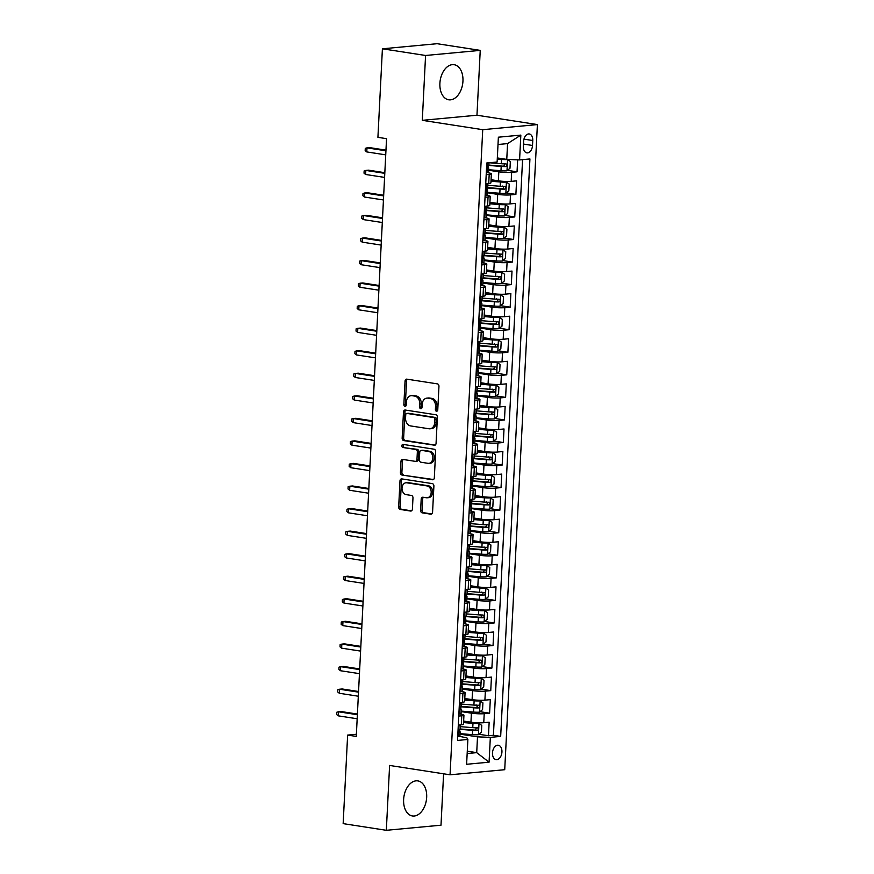<?xml version="1.0" encoding="UTF-8"?>
<svg xmlns="http://www.w3.org/2000/svg" width="874" height="874" viewBox="0 0 874 874"><rect width="100%" height="100%" fill="white"/><g stroke="black" fill="none" stroke-linecap="round" stroke-linejoin="round"><path stroke-width="1.31" d="M436.497 411.239A1.562 1.191 -95.3 0 0 437.765 409.873L438.956 386.352A2.229 1.693 -95.3 0 0 437.371 383.872L406.858 379.152A2.229 1.693 -95.3 0 0 405.055 381.108L403.854 404.629A1.562 1.191 -95.3 0 0 406.235 405.001L406.388 401.953A7.145 5.419 -95.3 0 1 411.151 395.682A7.145 5.419 -95.3 0 1 412.167 395.704L414.713 396.097A7.145 5.419 -95.3 0 1 419.782 404.028L419.618 407.066A1.562 1.191 -95.3 0 0 422 407.437L422.153 404.389A7.145 5.419 -95.3 0 1 426.916 398.118A7.145 5.419 -95.3 0 1 427.932 398.151L430.478 398.544A7.145 5.419 -95.3 0 1 435.547 406.465L435.383 409.513A1.562 1.191 -95.3 0 0 436.497 411.239M426.665 797.35A17.753 11.373 98.8 0 0 417.859 780.886A17.753 11.373 98.8 0 0 403.624 799.502A17.753 11.373 98.8 0 0 412.43 815.966A17.753 11.373 98.8 0 0 426.665 797.35M462.947 81.173A17.753 11.373 98.8 0 0 454.141 64.709A17.753 11.373 98.8 0 0 439.895 83.325A17.753 11.373 98.8 0 0 448.712 99.789A17.753 11.373 98.8 0 0 462.947 81.173M501.938 752.001A7.287 4.665 98.8 0 0 498.322 745.249A7.287 4.665 98.8 0 0 492.488 752.885A7.287 4.665 98.8 0 0 496.104 759.637A7.287 4.665 98.8 0 0 501.938 752.001M420.623 510.372A2.229 1.693 -95.3 0 0 422.208 512.852L430.773 514.174A2.229 1.693 -95.3 0 0 432.575 512.219L433.897 486.097A2.229 1.693 -95.3 0 0 432.313 483.617L401.8 478.897A2.229 1.693 -95.3 0 0 399.997 480.853L398.675 506.975A2.229 1.693 -95.3 0 0 400.259 509.455L410.594 511.05A2.229 1.693 -95.3 0 0 412.408 509.105L412.976 497.918A2.229 1.693 -95.3 0 0 411.392 495.449L406.257 494.651A5.976 4.534 -95.3 0 1 402.018 488.588A5.976 4.534 -95.3 0 1 406.006 482.776A5.976 4.534 -95.3 0 1 406.858 482.809L426.949 485.911A5.976 4.534 -95.3 0 1 431.188 491.975A5.976 4.534 -95.3 0 1 427.2 497.787A5.976 4.534 -95.3 0 1 426.348 497.754L422.994 497.24A2.229 1.693 -95.3 0 0 421.192 499.196L420.623 510.372L422.098 510.23A2.229 1.693 -95.3 0 0 423.682 512.71L431.723 513.956M389.607 765.449L386.33 830.3L343.154 823.625L347.633 735.089L356.275 736.421L386.548 138.671L377.918 137.338L382.408 48.802L425.572 55.477L422.295 120.328L482.732 129.68L450.055 774.801L389.607 765.449M434.258 445.314A2.229 1.693 -95.3 0 0 436.06 443.369L437.393 417.237A2.229 1.693 -95.3 0 0 435.809 414.757L405.296 410.037A2.229 1.693 -95.3 0 0 403.482 411.993L402.16 438.114A2.229 1.693 -95.3 0 0 403.744 440.594L434.891 445.259M435.645 451.672L434.323 477.794A2.229 1.693 -95.3 0 1 432.51 479.75L401.996 475.03A2.229 1.693 -95.3 0 1 400.423 472.55L400.98 461.363A2.229 1.693 -95.3 0 1 402.794 459.418L415.161 461.33A2.229 1.693 -95.3 0 0 416.974 459.374L417.346 451.956A2.229 1.693 -95.3 0 0 415.762 449.487L402.881 447.488A1.562 1.191 -95.3 0 1 403.045 444.396L434.061 449.192A2.229 1.693 -95.3 0 1 435.645 451.672M478.897 734.258L488.468 735.744L489.156 722.208L483.759 722.711L484.218 713.687A9.101 1.114 -177.1 0 1 471.403 713.173L461.166 711.589M480.034 711.709L489.615 713.184L490.303 699.648L484.906 700.15L485.365 691.137A9.101 1.114 -177.1 0 1 472.55 690.613L462.313 689.029M481.181 689.149L490.751 690.635L491.439 677.099L486.053 677.601L486.501 668.577A9.101 1.114 -177.1 0 1 473.686 668.064L463.449 666.48M482.317 666.589L491.898 668.075L492.586 654.539L487.189 655.041L487.648 646.017A9.101 1.114 -177.1 0 1 474.833 645.504L464.597 643.919M483.464 644.04L493.045 645.515L493.723 631.978L488.337 632.481L488.795 623.468A9.101 1.114 -177.1 0 1 475.969 622.944L465.744 621.359M484.611 621.48L494.181 622.954L494.87 609.429L489.473 609.932L489.932 600.908A9.101 1.114 -177.1 0 1 477.117 600.394L466.88 598.81M485.747 598.919L495.329 600.405L496.017 586.869L490.62 587.372L491.079 578.348A9.101 1.114 -177.1 0 1 478.264 577.834L468.027 576.25M486.894 576.37L496.465 577.845L497.153 564.309L491.767 564.812L492.215 555.788A9.101 1.114 -177.1 0 1 479.4 555.274L469.163 553.69M488.031 553.81L497.612 555.285L498.3 541.76L492.903 542.262L493.362 533.238A9.101 1.114 -177.1 0 1 480.547 532.714L470.31 531.141M489.178 531.25L498.759 532.736L499.436 519.2L494.05 519.702L494.509 510.678A9.101 1.114 -177.1 0 1 481.683 510.165L471.457 508.581M490.314 508.69L499.895 510.176L500.584 496.64L495.187 497.142L495.645 488.118A9.101 1.114 -177.1 0 1 482.83 487.605L472.594 486.02M491.461 486.141L501.042 487.616L501.731 474.09L496.334 474.593L496.793 465.569A9.101 1.114 -177.1 0 1 483.967 465.044L473.741 463.46M492.608 463.581L502.179 465.066L502.867 451.53L497.47 452.033L497.929 443.009A9.101 1.114 -177.1 0 1 485.114 442.495L474.877 440.911M493.744 441.02L503.326 442.506L504.014 428.97L498.617 429.473L499.076 420.449A9.101 1.114 -177.1 0 1 486.261 419.935L476.024 418.351M494.892 418.471L504.473 419.946L505.15 406.421L499.764 406.923L500.223 397.899A9.101 1.114 -177.1 0 1 487.397 397.375L477.171 395.791M496.028 395.911L505.609 397.397L506.297 383.861L500.9 384.363L501.359 375.339A9.101 1.114 -177.1 0 1 488.544 374.826L478.307 373.242M497.175 373.351L506.756 374.837L507.433 361.301L502.047 361.803L502.506 352.779A9.101 1.114 -177.1 0 1 489.68 352.266L479.455 350.682M498.322 350.802L507.892 352.277L508.581 338.741L503.184 339.254L503.642 330.23A9.101 1.114 -177.1 0 1 490.827 329.706L480.591 328.121M499.458 328.242L509.039 329.727L509.728 316.191L504.331 316.694L504.79 307.67A9.101 1.114 -177.1 0 1 491.975 307.156L481.738 305.572M500.605 305.682L510.187 307.167L510.864 293.631L505.478 294.134L505.926 285.11A9.101 1.114 -177.1 0 1 493.111 284.596L482.885 283.012M501.742 283.132L511.323 284.607L512.011 271.071L506.614 271.574L507.073 262.561A9.101 1.114 -177.1 0 1 494.258 262.036L484.021 260.452M502.889 260.572L512.47 262.058L513.147 248.522L507.761 249.024L508.22 240A9.101 1.114 -177.1 0 1 495.394 239.487L485.168 237.903M504.036 238.012L513.606 239.498L514.294 225.962L508.897 226.464L509.356 217.44A9.101 1.114 -177.1 0 1 496.541 216.927L486.305 215.343M505.172 215.463L514.753 216.938L515.442 203.402L510.045 203.904L510.503 194.891A9.101 1.114 -177.1 0 1 497.688 194.367L487.452 192.783M506.319 192.903L515.889 194.389L516.578 180.852L511.192 181.355A9.101 1.114 -177.1 0 1 498.366 180.831L491.068 179.705M483.759 722.711A9.101 1.114 2.9 0 1 470.944 722.197L463.646 721.061M484.906 700.15A9.101 1.114 2.9 0 1 472.091 699.637L464.793 698.512M486.053 677.601A9.101 1.114 2.9 0 1 473.227 677.077L465.929 675.952M487.189 655.041A9.101 1.114 2.9 0 1 474.374 654.528L467.077 653.391M488.337 632.481A9.101 1.114 2.9 0 1 475.511 631.968L468.213 630.842M489.473 609.932A9.101 1.114 2.9 0 1 476.658 609.407L469.36 608.282M490.62 587.372A9.101 1.114 2.9 0 1 477.805 586.858L470.507 585.722M491.767 564.812A9.101 1.114 2.9 0 1 478.941 564.298L471.643 563.173M492.903 542.262A9.101 1.114 2.9 0 1 480.088 541.738L472.79 540.613M494.05 519.702A9.101 1.114 2.9 0 1 481.224 519.189L473.927 518.053M495.187 497.142A9.101 1.114 2.9 0 1 482.372 496.629L475.074 495.503M496.334 474.593A9.101 1.114 2.9 0 1 483.519 474.069L476.221 472.943M497.47 452.033A9.101 1.114 2.9 0 1 484.655 451.519L477.357 450.383M498.617 429.473A9.101 1.114 2.9 0 1 485.802 428.959L478.504 427.834M499.764 406.923A9.101 1.114 2.9 0 1 486.938 406.399L479.64 405.274M500.9 384.363A9.101 1.114 2.9 0 1 488.085 383.85L480.787 382.714M502.047 361.803A9.101 1.114 2.9 0 1 489.232 361.29L481.935 360.164M503.184 339.254A9.101 1.114 2.9 0 1 490.369 338.73L483.071 337.604M504.331 316.694A9.101 1.114 2.9 0 1 491.516 316.169L484.218 315.044M505.478 294.134A9.101 1.114 2.9 0 1 492.652 293.62L485.354 292.484M506.614 271.574A9.101 1.114 2.9 0 1 493.799 271.06L486.501 269.935M507.761 249.024A9.101 1.114 2.9 0 1 494.946 248.5L487.648 247.375M508.897 226.464A9.101 1.114 2.9 0 1 496.082 225.951L488.784 224.815M510.045 203.904A9.101 1.114 2.9 0 1 497.23 203.391L489.932 202.265M523.613 141.359L523.362 146.319A7.058 4.523 98.8 0 0 526.858 152.863A7.058 4.523 98.8 0 0 532.517 145.466L532.769 140.506A7.058 4.523 98.8 0 0 529.273 133.962A7.058 4.523 98.8 0 0 523.613 141.359M482.732 129.68L537.401 124.578L504.724 769.699L450.055 774.801M488.468 735.744L493.417 735.285L500.671 736.4L529.928 158.948L519.582 159.92L506.767 159.396L497.328 157.943M500.671 736.4L490.336 737.372L489.069 762.183L466.618 764.28L467.874 739.459L457.528 740.431L486.785 162.979L497.12 162.018L498.377 137.196L520.838 135.109L519.582 159.92M458.894 713.446L460.762 714.167A9.101 1.114 -177.1 0 1 463.941 715.172A9.101 1.114 -177.1 0 1 461.767 715.784L458.763 716.068M460.041 690.886L461.909 691.607A9.101 1.114 -177.1 0 1 465.088 692.623A9.101 1.114 -177.1 0 1 462.903 693.224L459.91 693.508M461.177 668.326L463.045 669.047A9.101 1.114 -177.1 0 1 466.235 670.063A9.101 1.114 -177.1 0 1 464.05 670.675L461.046 670.948M462.324 645.777L464.192 646.498A9.101 1.114 -177.1 0 1 467.372 647.503A9.101 1.114 -177.1 0 1 465.187 648.115L462.193 648.399M463.471 623.217L465.339 623.938A9.101 1.114 -177.1 0 1 468.519 624.954A9.101 1.114 -177.1 0 1 466.334 625.555L463.34 625.839M464.607 600.656L466.476 601.378A9.101 1.114 -177.1 0 1 469.655 602.394A9.101 1.114 -177.1 0 1 467.481 603.005L464.476 603.279M465.755 578.107L467.623 578.828A9.101 1.114 -177.1 0 1 470.802 579.833A9.101 1.114 -177.1 0 1 468.617 580.445L465.623 580.729M466.891 555.547L468.759 556.268A9.101 1.114 -177.1 0 1 471.949 557.284A9.101 1.114 -177.1 0 1 469.764 557.885L466.76 558.169M468.038 532.987L469.906 533.708A9.101 1.114 -177.1 0 1 473.085 534.724A9.101 1.114 -177.1 0 1 470.9 535.336L467.907 535.609M469.185 510.427L471.053 511.159A9.101 1.114 -177.1 0 1 474.232 512.164A9.101 1.114 -177.1 0 1 472.047 512.776L469.043 513.049M470.321 487.878L472.189 488.599A9.101 1.114 -177.1 0 1 475.369 489.615A9.101 1.114 -177.1 0 1 473.184 490.216L470.19 490.5M471.468 465.318L473.337 466.039A9.101 1.114 -177.1 0 1 476.516 467.055A9.101 1.114 -177.1 0 1 474.331 467.666L471.337 467.94M472.605 442.757L474.473 443.489A9.101 1.114 -177.1 0 1 477.652 444.495A9.101 1.114 -177.1 0 1 475.478 445.106L472.473 445.379M473.752 420.208L475.62 420.929A9.101 1.114 -177.1 0 1 478.799 421.934A9.101 1.114 -177.1 0 1 476.614 422.546L473.621 422.83M474.899 397.648L476.767 398.369A9.101 1.114 -177.1 0 1 479.946 399.385A9.101 1.114 -177.1 0 1 477.761 399.986L474.757 400.27M476.035 375.088L477.903 375.82A9.101 1.114 -177.1 0 1 481.082 376.825A9.101 1.114 -177.1 0 1 478.897 377.437L475.904 377.71M477.182 352.539L479.05 353.26A9.101 1.114 -177.1 0 1 482.229 354.265A9.101 1.114 -177.1 0 1 480.044 354.877L477.051 355.161M478.318 329.979L480.187 330.7A9.101 1.114 -177.1 0 1 483.366 331.716A9.101 1.114 -177.1 0 1 481.192 332.317L478.187 332.601M479.465 307.419L481.334 308.14A9.101 1.114 -177.1 0 1 484.513 309.156A9.101 1.114 -177.1 0 1 482.328 309.767L479.334 310.041M480.613 284.869L482.47 285.59A9.101 1.114 -177.1 0 1 485.66 286.596A9.101 1.114 -177.1 0 1 483.475 287.207L480.471 287.491M481.749 262.309L483.617 263.03A9.101 1.114 -177.1 0 1 486.796 264.046A9.101 1.114 -177.1 0 1 484.611 264.647L481.618 264.931M482.896 239.749L484.764 240.47A9.101 1.114 -177.1 0 1 487.943 241.486A9.101 1.114 -177.1 0 1 485.758 242.098L482.765 242.371M484.032 217.2L485.9 217.921A9.101 1.114 -177.1 0 1 489.079 218.926A9.101 1.114 -177.1 0 1 486.905 219.538L483.901 219.822M485.179 194.64L487.047 195.361A9.101 1.114 -177.1 0 1 490.227 196.377A9.101 1.114 -177.1 0 1 488.042 196.978L485.048 197.262M507.455 170.343L517.037 171.828L511.64 172.331A9.101 1.114 -177.1 0 1 498.825 171.817L488.599 170.233M486.326 172.08L488.184 172.801A9.101 1.114 -177.1 0 1 491.374 173.817A9.101 1.114 -177.1 0 1 489.189 174.429L486.184 174.702M491.374 173.817L490.915 182.841A9.101 1.114 -177.1 0 1 488.73 183.453L485.736 183.726M458.304 725.081L461.308 724.808A9.101 1.114 2.9 0 0 463.493 724.196L463.941 715.172M459.451 702.532L462.444 702.248A9.101 1.114 2.9 0 0 464.629 701.647L465.088 692.623M460.587 679.972L463.591 679.699A9.101 1.114 2.9 0 0 465.776 679.087L466.235 670.063M461.734 657.412L464.728 657.139A9.101 1.114 2.9 0 0 466.913 656.527L467.372 647.503M462.881 634.863L465.875 634.579A9.101 1.114 2.9 0 0 468.06 633.978L468.519 624.954M464.018 612.303L467.022 612.019A9.101 1.114 2.9 0 0 469.196 611.418L469.655 602.394M465.165 589.742L468.158 589.469A9.101 1.114 2.9 0 0 470.343 588.857L470.802 579.833M466.301 567.193L469.305 566.909A9.101 1.114 2.9 0 0 471.49 566.297L471.949 557.284M467.448 544.633L470.441 544.349A9.101 1.114 2.9 0 0 472.626 543.748L473.085 534.724M468.595 522.073L471.589 521.8A9.101 1.114 2.9 0 0 473.774 521.188L474.232 512.164M469.731 499.524L472.736 499.24A9.101 1.114 2.9 0 0 474.91 498.628L475.369 489.615M470.878 476.964L473.872 476.68A9.101 1.114 2.9 0 0 476.057 476.079L476.516 467.055M472.015 454.404L475.019 454.13A9.101 1.114 2.9 0 0 477.204 453.519L477.652 444.495M473.162 431.854L476.155 431.57A9.101 1.114 2.9 0 0 478.34 430.958L478.799 421.934M474.309 409.294L477.302 409.01A9.101 1.114 2.9 0 0 479.487 408.409L479.946 399.385M475.445 386.734L478.449 386.461A9.101 1.114 2.9 0 0 480.624 385.849L481.082 376.825M476.592 364.185L479.586 363.901A9.101 1.114 2.9 0 0 481.771 363.289L482.229 354.265M477.728 341.625L480.733 341.341A9.101 1.114 2.9 0 0 482.918 340.74L483.366 331.716M478.876 319.065L481.869 318.792A9.101 1.114 2.9 0 0 484.054 318.18L484.513 309.156M480.023 296.515L483.016 296.231A9.101 1.114 2.9 0 0 485.201 295.62L485.66 286.596M481.159 273.955L484.163 273.671A9.101 1.114 2.9 0 0 486.337 273.07L486.796 264.046M482.306 251.395L485.299 251.122A9.101 1.114 2.9 0 0 487.484 250.51L487.943 241.486M483.442 228.835L486.447 228.562A9.101 1.114 2.9 0 0 488.632 227.95L489.079 218.926M484.589 206.286L487.583 206.002A9.101 1.114 2.9 0 0 489.768 205.401L490.227 196.377M515.889 194.389L510.503 194.891M514.753 216.938L509.356 217.44M513.606 239.498L508.22 240M512.47 262.058L507.073 262.561M511.323 284.607L505.926 285.11M510.187 307.167L504.79 307.67M509.039 329.727L503.642 330.23M507.892 352.277L502.506 352.779M506.756 374.837L501.359 375.339M505.609 397.397L500.223 397.899M504.473 419.946L499.076 420.449M503.326 442.506L497.929 443.009M502.179 465.066L496.793 465.569M501.042 487.616L495.645 488.118M499.895 510.176L494.509 510.678M498.759 532.736L493.362 533.238M497.612 555.285L492.215 555.788M496.465 577.845L491.079 578.348M495.329 600.405L489.932 600.908M494.181 622.954L488.795 623.468M493.045 645.515L487.648 646.017M491.898 668.075L486.501 668.577M490.751 690.635L485.365 691.137M489.615 713.184L484.218 713.687M493.417 735.285L522.576 159.636M517.037 171.828L517.648 159.844M467.284 751.181L476.712 752.645L477.51 736.848L460.03 734.149M506.767 159.396L507.565 143.609L498.016 144.505M422.295 120.328L476.964 115.226L480.241 50.375L425.572 55.477M480.241 50.375L437.066 43.7L382.408 48.802M386.33 830.3L440.999 825.198L443.599 773.807M476.964 115.226L537.401 124.578M356.384 734.269L347.633 735.089M467.164 753.53L476.712 752.645L489.069 762.183M457.757 735.995L466.88 737.842L467.874 739.459M477.51 736.848L490.336 737.372M507.565 143.609L520.838 135.109M437.426 410.835A1.562 1.191 -95.3 0 1 436.869 409.371L437.022 406.323A7.145 5.419 -95.3 0 0 431.953 398.402L430.478 398.544M426.916 398.118L428.391 397.976A7.145 5.419 -95.3 0 1 429.407 398.009L431.953 398.402M411.151 395.682L412.626 395.54A7.145 5.419 -95.3 0 1 413.642 395.572L416.188 395.966A7.145 5.419 -95.3 0 1 421.257 403.886L421.104 406.934A1.562 1.191 -95.3 0 0 421.661 408.398M407.382 379.24A2.229 1.693 -95.3 0 0 406.53 380.966L405.339 404.498A1.562 1.191 -95.3 0 0 405.897 405.962M405.82 410.125A2.229 1.693 -95.3 0 0 404.968 411.851L403.635 437.983A2.229 1.693 -95.3 0 0 405.219 440.452L435.208 445.095M434.891 419.302A1.562 1.191 -95.3 0 0 433.788 417.575L407 413.435A1.562 1.191 -95.3 0 0 405.733 414.8L405.569 418.001A7.145 5.419 -95.3 0 0 410.638 425.933L428.948 428.763A7.145 5.419 -95.3 0 0 429.964 428.795A7.145 5.419 -95.3 0 0 434.728 422.513L434.891 419.302L436.366 419.17A1.562 1.191 -95.3 0 0 435.263 417.433L433.788 417.575M408.038 413.336A1.562 1.191 -95.3 0 1 408.475 413.293L435.263 417.433M429.964 428.795L431.45 428.653A7.145 5.419 -95.3 0 0 436.202 422.382L434.728 422.513M436.366 419.17L436.202 422.382M433.46 479.52L401.996 475.03M403.318 459.495A2.229 1.693 -95.3 0 0 402.466 461.232L401.898 472.408A2.229 1.693 -95.3 0 0 403.482 474.888M416.647 461.188A2.229 1.693 -95.3 0 0 418.449 459.243L418.832 451.825A2.229 1.693 -95.3 0 0 417.248 449.345L402.881 447.488M403.733 444.495A1.562 1.191 -95.3 0 0 404.356 447.357M428.009 463.318A5.976 4.534 -95.3 0 0 428.861 463.34A5.976 4.534 -95.3 0 0 432.849 457.539A5.976 4.534 -95.3 0 0 428.61 451.476L421.53 450.372A2.229 1.693 -95.3 0 0 419.728 452.328L419.345 459.746A2.229 1.693 -95.3 0 0 420.929 462.226L428.009 463.318M428.861 463.34L430.336 463.209A5.976 4.534 -95.3 0 0 434.323 457.397A5.976 4.534 -95.3 0 0 430.084 451.334L428.61 451.476M422.371 450.296A2.229 1.693 -95.3 0 1 423.005 450.241L430.084 451.334M423.529 497.317A2.229 1.693 -95.3 0 0 422.666 499.054L422.098 510.23M427.2 497.787L428.675 497.645A5.976 4.534 -95.3 0 0 432.663 491.844A5.976 4.534 -95.3 0 0 428.424 485.78L426.949 485.911M406.006 482.776L407.481 482.645A5.976 4.534 -95.3 0 1 408.333 482.667L428.424 485.78M402.335 478.985A2.229 1.693 -95.3 0 0 401.472 480.711L400.15 506.844A2.229 1.693 -95.3 0 0 401.734 509.313L411.545 510.831M488.621 169.731L500.977 170.725A6.031 0.732 -177.1 0 0 506.92 170.791L509.99 168.256L510.329 161.493L507.488 159.516A6.031 0.732 -177.1 0 1 501.545 159.439L497.273 159.101M507.488 159.516L497.295 158.729M488.632 165.426L501.184 166.431A6.031 0.732 2.9 0 0 505.817 166.573C507.281 165.612 507.324 164.705 505.948 163.864A6.031 0.732 -177.1 0 1 501.326 163.733L489.178 162.75M503.468 163.482C505.139 164.378 505.096 165.273 503.326 166.191L488.85 165.077M487.113 172.637A6.031 0.732 2.9 0 0 488.49 172.244L488.708 167.961A6.031 0.732 2.9 0 0 488.238 167.644L487.637 167.437M488.97 162.772L488.85 165.252A6.031 0.732 -177.1 0 1 488.369 165.514L488.227 168.212A6.031 0.732 2.9 0 0 488.708 167.961M385.969 150.142L369.636 147.619L366.982 147.859L385.937 150.798M366.774 151.923L365.168 150.612L365.277 148.362L366.982 147.859L366.774 151.923L385.729 154.851M487.474 192.291L499.83 193.274A6.031 0.732 -177.1 0 0 505.773 193.351L508.843 190.816L509.192 184.053L506.341 182.065A6.031 0.732 -177.1 0 1 500.398 182L490.991 181.246M506.341 182.065L491.013 180.874M487.495 187.986L500.048 188.992A6.031 0.732 2.9 0 0 504.669 189.134C506.133 188.172 506.188 187.265 504.811 186.424A6.031 0.732 -177.1 0 1 500.179 186.282L487.834 185.299M502.321 186.042C503.992 186.927 503.948 187.834 502.189 188.751L487.714 187.626M486.337 214.84L498.683 215.834A6.031 0.732 -177.1 0 0 504.637 215.9L507.707 213.376L508.045 206.603L505.205 204.625A6.031 0.732 -177.1 0 1 499.262 204.56L489.855 203.806M505.205 204.625L489.866 203.434M486.348 210.547L498.901 211.552A6.031 0.732 2.9 0 0 503.533 211.694C504.997 210.721 505.041 209.826 503.664 208.984A6.031 0.732 -177.1 0 1 499.043 208.842L486.687 207.848M501.184 208.602C502.856 209.487 502.812 210.394 501.042 211.3L486.567 210.186M485.19 237.4L497.546 238.394A6.031 0.732 -177.1 0 0 503.49 238.46L506.559 235.925L506.898 229.163L504.058 227.185A6.031 0.732 -177.1 0 1 498.114 227.109L488.708 226.355M504.058 227.185L488.73 225.984M485.201 233.096L497.765 234.101A6.031 0.732 2.9 0 0 502.386 234.243C503.85 233.282 503.894 232.386 502.517 231.544A6.031 0.732 -177.1 0 1 497.896 231.402L485.54 230.408M500.037 231.151C501.709 232.047 501.665 232.943 499.895 233.861L485.431 232.746M484.043 259.96L496.399 260.944A6.031 0.732 -177.1 0 0 502.342 261.02L505.412 258.486L505.762 251.723L502.921 249.735A6.031 0.732 -177.1 0 1 496.978 249.669L487.561 248.915M502.921 249.735L487.583 248.544M484.065 255.656L496.618 256.661A6.031 0.732 2.9 0 0 501.239 256.803C502.714 255.842 502.758 254.935 501.381 254.094A6.031 0.732 -177.1 0 1 496.76 253.952L484.404 252.968M498.89 253.711C500.573 254.596 500.529 255.503 498.759 256.421L484.283 255.295M485.977 195.197A6.031 0.732 2.9 0 0 487.353 194.804L487.561 190.51A6.031 0.732 2.9 0 0 487.102 190.204L486.501 189.997M485.726 183.791L486.545 183.911A6.031 0.732 2.9 0 0 487.921 183.518L487.703 187.812A6.031 0.732 -177.1 0 1 487.222 188.063L487.091 190.772A6.031 0.732 2.9 0 0 487.561 190.51M486.545 183.911L485.682 184.632M384.833 172.691L368.5 170.168L365.835 170.419L384.8 173.347M365.627 174.483L364.021 173.172L364.141 170.922L365.835 170.419L365.627 174.483L384.593 177.411M484.83 217.746A6.031 0.732 2.9 0 0 486.206 217.353L486.425 213.07A6.031 0.732 2.9 0 0 485.955 212.753L485.354 212.546M484.589 206.351L485.409 206.472A6.031 0.732 2.9 0 0 486.774 206.078L486.556 210.361A6.031 0.732 -177.1 0 1 486.086 210.623L485.944 213.332A6.031 0.732 2.9 0 0 486.425 213.07M485.409 206.472L484.546 207.182M383.686 195.252L367.353 192.728L364.698 192.979L383.653 195.907M364.491 197.032L362.885 195.732L362.994 193.471L364.698 192.979L364.491 197.032L383.446 199.971M483.693 240.306A6.031 0.732 2.9 0 0 485.059 239.913L485.278 235.63A6.031 0.732 2.9 0 0 484.808 235.314L484.207 235.106M483.442 228.901L484.262 229.032A6.031 0.732 2.9 0 0 485.638 228.638L485.42 232.921A6.031 0.732 -177.1 0 1 484.939 233.183L484.808 235.882A6.031 0.732 2.9 0 0 485.278 235.63M484.262 229.032L483.398 229.742M382.539 217.812L366.206 215.288L363.551 215.528L382.506 218.467M363.344 219.593L361.738 218.282L361.847 216.031L363.551 215.528L363.344 219.593L382.309 222.52M482.546 262.866A6.031 0.732 2.9 0 0 483.923 262.473L484.141 258.18A6.031 0.732 2.9 0 0 483.672 257.874L483.071 257.666M482.295 251.461L483.114 251.592A6.031 0.732 2.9 0 0 484.491 251.188L484.272 255.481A6.031 0.732 -177.1 0 1 483.803 255.732L483.661 258.442A6.031 0.732 2.9 0 0 484.141 258.18M483.114 251.592L482.262 252.302M381.403 240.372L365.07 237.837L362.404 238.089L381.37 241.016M362.207 242.153L360.591 240.842L360.711 238.591L362.404 238.089L362.207 242.153L381.162 245.081M482.907 282.51L495.263 283.504A6.031 0.732 -177.1 0 0 501.206 283.569L504.276 281.046L504.615 274.272L501.774 272.295A6.031 0.732 -177.1 0 1 495.831 272.229L486.425 271.475M501.774 272.295L486.436 271.104M482.918 278.216L495.482 279.221A6.031 0.732 2.9 0 0 500.103 279.363C501.567 278.391 501.61 277.495 500.234 276.654A6.031 0.732 -177.1 0 1 495.613 276.512L483.256 275.518M497.754 276.271C499.425 277.156 499.382 278.063 497.612 278.97L483.136 277.856M481.41 285.427A6.031 0.732 2.9 0 0 482.776 285.022L482.994 280.74A6.031 0.732 2.9 0 0 482.524 280.423L481.924 280.226M481.159 274.021L481.978 274.141A6.031 0.732 2.9 0 0 483.355 273.748L483.136 278.03A6.031 0.732 -177.1 0 1 482.656 278.293L482.514 281.002A6.031 0.732 2.9 0 0 482.994 280.74M481.978 274.141L481.115 274.851M380.256 262.921L363.923 260.397L361.268 260.649L380.223 263.577M361.06 264.702L359.454 263.402L359.564 261.14L361.268 260.649L361.06 264.702L380.015 267.641M481.76 305.07L494.116 306.064A6.031 0.732 -177.1 0 0 500.059 306.129L503.129 303.595L503.479 296.832L500.627 294.855A6.031 0.732 -177.1 0 1 494.684 294.778L485.278 294.025M500.627 294.855L485.299 293.653M481.782 300.765L494.334 301.77A6.031 0.732 2.9 0 0 498.956 301.912C500.42 300.951 500.474 300.055 499.098 299.214A6.031 0.732 -177.1 0 1 494.466 299.072L482.12 298.078M496.607 298.821C498.289 299.716 498.235 300.612 496.476 301.53L482 300.416M480.624 327.63L492.969 328.613A6.031 0.732 -177.1 0 0 498.923 328.69L501.993 326.155L502.332 319.392L499.491 317.415A6.031 0.732 -177.1 0 1 493.548 317.338L484.141 316.585M499.491 317.415L484.152 316.213M480.634 323.325L493.187 324.33A6.031 0.732 2.9 0 0 497.819 324.473C499.283 323.511 499.327 322.604 497.951 321.763A6.031 0.732 -177.1 0 1 493.329 321.621L480.973 320.638M495.471 321.381C497.142 322.266 497.098 323.172 495.329 324.09L480.853 322.976M479.476 350.179L491.833 351.173A6.031 0.732 -177.1 0 0 497.776 351.25L500.846 348.715L501.184 341.942L498.344 339.964A6.031 0.732 -177.1 0 1 492.401 339.899L482.994 339.145M498.344 339.964L483.016 338.773M479.487 345.886L492.051 346.891A6.031 0.732 2.9 0 0 496.672 347.033C498.136 346.071 498.18 345.164 496.814 344.323A6.031 0.732 -177.1 0 1 492.182 344.181L479.837 343.187M494.323 343.941C495.995 344.826 495.951 345.733 494.192 346.65L479.717 345.525M478.34 372.739L490.685 373.733A6.031 0.732 -177.1 0 0 496.629 373.799L499.699 371.275L500.048 364.502L497.208 362.524A6.031 0.732 -177.1 0 1 491.264 362.448L481.847 361.694M497.208 362.524L481.869 361.323M478.351 368.435L490.904 369.44A6.031 0.732 2.9 0 0 495.525 369.582C497 368.62 497.044 367.725 495.667 366.883A6.031 0.732 -177.1 0 1 491.046 366.741L478.69 365.747M493.176 366.49C494.859 367.386 494.815 368.282 493.045 369.199L478.57 368.085M477.193 395.299L489.549 396.283A6.031 0.732 -177.1 0 0 495.492 396.359L498.562 393.824L498.901 387.062L496.061 385.084A6.031 0.732 -177.1 0 1 490.117 385.008L480.711 384.254M496.061 385.084L480.733 383.883M477.204 390.995L489.768 392A6.031 0.732 2.9 0 0 494.389 392.142C495.853 391.181 495.897 390.274 494.52 389.433A6.031 0.732 -177.1 0 1 489.899 389.291L477.543 388.307M492.04 389.05C493.712 389.935 493.668 390.842 491.898 391.76L477.433 390.645M480.263 307.976A6.031 0.732 2.9 0 0 481.64 307.582L481.858 303.3A6.031 0.732 2.9 0 0 481.388 302.983L480.787 302.775M480.012 296.57L480.831 296.701A6.031 0.732 2.9 0 0 482.208 296.308L481.989 300.59A6.031 0.732 -177.1 0 1 481.508 300.853L481.377 303.551A6.031 0.732 2.9 0 0 481.858 303.3M480.831 296.701L479.968 297.411M379.119 285.481L362.786 282.957L360.121 283.198L379.087 286.137M359.913 287.262L358.307 285.962L358.427 283.7L360.121 283.198L359.913 287.262L378.879 290.19M479.116 330.536A6.031 0.732 2.9 0 0 480.492 330.143L480.711 325.849A6.031 0.732 2.9 0 0 480.241 325.543L479.64 325.336M478.876 319.13L479.695 319.261A6.031 0.732 2.9 0 0 481.061 318.868L480.842 323.151A6.031 0.732 -177.1 0 1 480.372 323.402L480.23 326.111A6.031 0.732 2.9 0 0 480.711 325.849M479.695 319.261L478.832 319.971M377.972 308.041L361.639 305.507L358.985 305.758L377.939 308.686M358.777 309.822L357.171 308.511L357.28 306.261L358.985 305.758L358.777 309.822L377.732 312.75M477.98 353.096A6.031 0.732 2.9 0 0 479.345 352.692L479.564 348.409A6.031 0.732 2.9 0 0 479.094 348.092L478.493 347.896M477.728 341.69L478.548 341.81A6.031 0.732 2.9 0 0 479.924 341.417L479.706 345.7A6.031 0.732 -177.1 0 1 479.225 345.962L479.094 348.671A6.031 0.732 2.9 0 0 479.564 348.409M478.548 341.81L477.685 342.521M376.825 330.591L360.492 328.067L357.837 328.318L376.792 331.246M357.63 332.371L356.024 331.071L356.133 328.81L357.837 328.318L357.63 332.371L376.596 335.31M476.833 375.645A6.031 0.732 2.9 0 0 478.209 375.252L478.428 370.969A6.031 0.732 2.9 0 0 477.958 370.652L477.357 370.445M476.581 364.239L477.401 364.371A6.031 0.732 2.9 0 0 478.777 363.977L478.559 368.26A6.031 0.732 -177.1 0 1 478.089 368.522L477.947 371.232A6.031 0.732 2.9 0 0 478.428 370.969M477.401 364.371L476.548 365.081M375.689 353.151L359.356 350.627L356.69 350.867L375.656 353.806M356.494 354.931L354.877 353.631L354.997 351.37L356.69 350.867L356.494 354.931L375.449 357.859M475.696 398.205A6.031 0.732 2.9 0 0 477.062 397.812L477.28 393.519A6.031 0.732 2.9 0 0 476.811 393.213L476.21 393.005M475.445 386.8L476.264 386.931A6.031 0.732 2.9 0 0 477.641 386.537L477.423 390.82A6.031 0.732 -177.1 0 1 476.942 391.071L476.8 393.781A6.031 0.732 2.9 0 0 477.28 393.519M476.264 386.931L475.401 387.641M374.542 375.711L358.209 373.176L355.554 373.427L374.509 376.366M355.347 377.492L353.741 376.181L353.85 373.93L355.554 373.427L355.347 377.492L374.301 380.419M476.046 417.859L488.402 418.843A6.031 0.732 -177.1 0 0 494.345 418.919L497.415 416.385L497.765 409.622L494.924 407.634A6.031 0.732 -177.1 0 1 488.97 407.568L479.564 406.814M494.924 407.634L479.586 406.443M476.068 413.555L488.621 414.56A6.031 0.732 2.9 0 0 493.242 414.702C494.706 413.741 494.76 412.834 493.384 411.993A6.031 0.732 -177.1 0 1 488.763 411.851L476.406 410.856M490.893 411.61C492.575 412.495 492.521 413.402 490.762 414.32L476.286 413.194M474.549 420.765A6.031 0.732 2.9 0 0 475.926 420.361L476.144 416.079A6.031 0.732 2.9 0 0 475.674 415.762L475.074 415.565M474.298 409.36L475.117 409.48A6.031 0.732 2.9 0 0 476.494 409.087L476.275 413.369A6.031 0.732 -177.1 0 1 475.795 413.631L475.664 416.341A6.031 0.732 2.9 0 0 476.144 416.079M475.117 409.48L474.254 410.19M373.406 398.26L357.073 395.736L354.407 395.988L373.373 398.915M354.199 400.041L352.593 398.741L352.714 396.479L354.407 395.988L354.199 400.041L373.165 402.98M474.91 440.409L487.255 441.403A6.031 0.732 -177.1 0 0 493.209 441.468L496.279 438.945L496.618 432.171L493.777 430.194A6.031 0.732 -177.1 0 1 487.834 430.117L478.428 429.363M493.777 430.194L478.439 428.992M474.921 436.104L487.474 437.12A6.031 0.732 2.9 0 0 492.106 437.251C493.57 436.29 493.613 435.394 492.237 434.553A6.031 0.732 -177.1 0 1 487.616 434.411L475.259 433.417M489.757 434.159C491.428 435.055 491.385 435.951 489.615 436.869L475.139 435.755M473.402 443.315A6.031 0.732 2.9 0 0 474.779 442.921L474.997 438.639A6.031 0.732 2.9 0 0 474.527 438.322L473.927 438.114M473.162 431.909L473.981 432.04A6.031 0.732 2.9 0 0 475.347 431.647L475.139 435.929A6.031 0.732 -177.1 0 1 474.658 436.192L474.516 438.901A6.031 0.732 2.9 0 0 474.997 438.639M473.981 432.04L473.118 432.75M372.258 420.82L355.926 418.296L353.271 418.537L372.226 421.476M353.063 422.601L351.457 421.301L351.567 419.039L353.271 418.537L353.063 422.601L372.018 425.54M473.763 462.969L486.119 463.963A6.031 0.732 -177.1 0 0 492.062 464.028L495.132 461.494L495.471 454.731L492.63 452.754A6.031 0.732 -177.1 0 1 486.687 452.677L477.28 451.924M492.63 452.754L477.302 451.552M473.774 458.664L486.337 459.669A6.031 0.732 2.9 0 0 490.959 459.811C492.423 458.85 492.466 457.943 491.101 457.102A6.031 0.732 -177.1 0 1 486.468 456.96L474.123 455.977M488.61 456.72C490.281 457.615 490.238 458.511 488.479 459.429L474.003 458.315M472.266 465.875A6.031 0.732 2.9 0 0 473.632 465.481L473.85 461.188A6.031 0.732 2.9 0 0 473.38 460.882L472.779 460.674M472.015 454.469L472.834 454.6A6.031 0.732 2.9 0 0 474.211 454.207L473.992 458.489A6.031 0.732 -177.1 0 1 473.511 458.741L473.38 461.45A6.031 0.732 2.9 0 0 473.85 461.188M472.834 454.6L471.971 455.31M371.122 443.38L354.778 440.846L352.124 441.097L371.079 444.036M351.916 445.161L350.31 443.85L350.419 441.599L352.124 441.097L351.916 445.161L370.882 448.089M472.626 485.529L484.972 486.512A6.031 0.732 -177.1 0 0 490.915 486.589L493.985 484.054L494.334 477.291L491.494 475.303A6.031 0.732 -177.1 0 1 485.551 475.238L476.133 474.484M491.494 475.303L476.155 474.112M472.637 481.224L485.19 482.229A6.031 0.732 2.9 0 0 489.811 482.372C491.286 481.41 491.33 480.503 489.953 479.662A6.031 0.732 -177.1 0 1 485.332 479.52L472.976 478.537M487.474 479.28C489.145 480.165 489.101 481.071 487.331 481.989L472.856 480.864M471.119 488.435A6.031 0.732 2.9 0 0 472.495 488.031L472.714 483.748A6.031 0.732 2.9 0 0 472.244 483.431L471.643 483.235M470.878 477.029L471.698 477.149A6.031 0.732 2.9 0 0 473.063 476.756L472.845 481.039A6.031 0.732 -177.1 0 1 472.375 481.301L472.233 484.01A6.031 0.732 2.9 0 0 472.714 483.748M471.698 477.149L470.835 477.859M369.975 465.929L353.642 463.406L350.977 463.657L369.942 466.585M350.78 467.71L349.163 466.41L349.283 464.16L350.977 463.657L350.78 467.71L369.735 470.649M471.479 508.078L483.835 509.072A6.031 0.732 -177.1 0 0 489.779 509.138L492.849 506.614L493.187 499.841L490.347 497.863A6.031 0.732 -177.1 0 1 484.404 497.798L474.997 497.044M490.347 497.863L475.019 496.672M471.49 503.774L484.054 504.79A6.031 0.732 2.9 0 0 488.675 504.921C490.139 503.959 490.183 503.063 488.806 502.222A6.031 0.732 -177.1 0 1 484.185 502.08L471.829 501.086M486.326 501.84C487.998 502.725 487.954 503.621 486.184 504.538L471.72 503.424M469.983 510.984A6.031 0.732 2.9 0 0 471.348 510.591L471.567 506.308A6.031 0.732 2.9 0 0 471.097 505.991L470.496 505.784M469.731 499.578L470.551 499.709A6.031 0.732 2.9 0 0 471.927 499.316L471.709 503.599A6.031 0.732 -177.1 0 1 471.228 503.861L471.086 506.57A6.031 0.732 2.9 0 0 471.567 506.308M470.551 499.709L469.688 500.42M368.828 488.49L352.495 485.966L349.84 486.206L368.795 489.145M349.633 490.27L348.027 488.97L348.136 486.709L349.84 486.206L349.633 490.27L368.588 493.209M470.332 530.638L482.688 531.632A6.031 0.732 -177.1 0 0 488.632 531.698L491.701 529.163L492.051 522.401L489.211 520.423A6.031 0.732 -177.1 0 1 483.256 520.347L473.85 519.593M489.211 520.423L473.872 519.222M470.354 526.334L482.907 527.339A6.031 0.732 2.9 0 0 487.528 527.481C488.992 526.519 489.047 525.613 487.67 524.771A6.031 0.732 -177.1 0 1 483.049 524.64L470.693 523.646M485.179 524.389C486.862 525.285 486.807 526.181 485.048 527.098L470.573 525.984M468.835 533.544A6.031 0.732 2.9 0 0 470.212 533.151L470.431 528.868A6.031 0.732 2.9 0 0 469.961 528.552L469.36 528.344M468.584 522.139L469.404 522.27A6.031 0.732 2.9 0 0 470.78 521.876L470.562 526.159A6.031 0.732 -177.1 0 1 470.081 526.421L469.95 529.12A6.031 0.732 2.9 0 0 470.431 528.868M469.404 522.27L468.54 522.98M367.692 511.05L351.359 508.515L348.693 508.766L367.659 511.705M348.486 512.83L346.88 511.519L347 509.269L348.693 508.766L348.486 512.83L367.451 515.758M469.196 553.198L481.552 554.182A6.031 0.732 -177.1 0 0 487.495 554.258L490.565 551.723L490.904 544.961L488.063 542.972A6.031 0.732 -177.1 0 1 482.12 542.907L472.714 542.153M488.063 542.972L472.725 541.782M469.207 548.894L481.76 549.899A6.031 0.732 2.9 0 0 486.392 550.041C487.856 549.08 487.9 548.173 486.523 547.332A6.031 0.732 -177.1 0 1 481.902 547.19L469.546 546.206M484.043 546.949C485.715 547.834 485.671 548.741 483.901 549.659L469.425 548.533M468.049 575.748L480.405 576.742A6.031 0.732 -177.1 0 0 486.348 576.807L489.418 574.284L489.757 567.51L486.916 565.533A6.031 0.732 -177.1 0 1 480.973 565.467L471.567 564.713M486.916 565.533L471.589 564.342M468.06 571.454L480.624 572.459A6.031 0.732 2.9 0 0 485.245 572.601C486.709 571.629 486.752 570.733 485.387 569.892A6.031 0.732 -177.1 0 1 480.755 569.75L468.409 568.755M482.896 569.509C484.567 570.394 484.524 571.301 482.765 572.208L468.289 571.093M466.913 598.308L479.258 599.302A6.031 0.732 -177.1 0 0 485.201 599.367L488.271 596.833L488.621 590.07L485.78 588.093A6.031 0.732 -177.1 0 1 479.837 588.016L470.42 587.262M485.78 588.093L470.441 586.891M466.924 594.003L479.476 595.008A6.031 0.732 2.9 0 0 484.098 595.15C485.573 594.189 485.616 593.282 484.24 592.441A6.031 0.732 -177.1 0 1 479.618 592.31L467.262 591.316M481.76 592.059C483.431 592.954 483.388 593.85 481.618 594.768L467.142 593.654M465.766 620.868L478.122 621.851A6.031 0.732 -177.1 0 0 484.065 621.927L487.135 619.393L487.474 612.63L484.633 610.642A6.031 0.732 -177.1 0 1 478.69 610.576L469.283 609.823M484.633 610.642L469.305 609.451M465.776 616.563L478.34 617.568A6.031 0.732 2.9 0 0 482.961 617.71C484.425 616.749 484.469 615.842 483.093 615.001A6.031 0.732 -177.1 0 1 478.471 614.859L466.115 613.876M480.613 614.619C482.284 615.504 482.24 616.41 480.471 617.328L466.006 616.203M464.618 643.417L476.975 644.411A6.031 0.732 -177.1 0 0 482.918 644.477L485.988 641.953L486.337 635.179L483.497 633.202A6.031 0.732 -177.1 0 1 477.543 633.137L468.136 632.383M483.497 633.202L468.158 632.011M464.64 639.123L477.193 640.129A6.031 0.732 2.9 0 0 481.814 640.271C483.289 639.298 483.333 638.402 481.956 637.561A6.031 0.732 -177.1 0 1 477.335 637.419L464.979 636.425M479.465 637.179C481.148 638.064 481.093 638.97 479.334 639.877L464.859 638.763M463.482 665.977L475.838 666.971A6.031 0.732 -177.1 0 0 481.782 667.037L484.852 664.502L485.19 657.74L482.35 655.762A6.031 0.732 -177.1 0 1 476.406 655.686L467 654.932M482.35 655.762L467.011 654.56M463.493 661.673L476.046 662.678A6.031 0.732 2.9 0 0 480.678 662.82C482.142 661.858 482.186 660.952 480.809 660.121A6.031 0.732 -177.1 0 1 476.188 659.979L463.832 658.985M478.329 659.728C480.001 660.624 479.957 661.52 478.187 662.437L463.712 661.323M462.335 688.537L474.691 689.52A6.031 0.732 -177.1 0 0 480.634 689.597L483.704 687.062L484.043 680.3L481.203 678.311A6.031 0.732 -177.1 0 1 475.259 678.246L465.853 677.492M481.203 678.311L465.875 677.121M462.357 684.233L474.91 685.238A6.031 0.732 2.9 0 0 479.531 685.38C480.995 684.418 481.05 683.512 479.673 682.67A6.031 0.732 -177.1 0 1 475.041 682.528L462.696 681.545M477.182 682.288C478.854 683.173 478.81 684.08 477.051 684.998L462.575 683.872M461.199 711.086L473.544 712.081A6.031 0.732 -177.1 0 0 479.498 712.146L482.568 709.622L482.907 702.849L480.066 700.872A6.031 0.732 -177.1 0 1 474.123 700.806L464.717 700.052M480.066 700.872L464.728 699.681M461.21 706.793L473.763 707.798A6.031 0.732 2.9 0 0 478.384 707.94C479.859 706.968 479.902 706.072 478.526 705.231A6.031 0.732 -177.1 0 1 473.905 705.089L461.548 704.094M476.046 704.848C477.717 705.733 477.674 706.64 475.904 707.547L461.428 706.432M460.052 733.647L472.408 734.641A6.031 0.732 -177.1 0 0 478.351 734.706L481.421 732.172L481.76 725.409L478.919 723.432A6.031 0.732 -177.1 0 1 472.976 723.355L463.57 722.601M478.919 723.432L463.591 722.23M460.063 729.342L472.626 730.347A6.031 0.732 2.9 0 0 477.248 730.489C478.712 729.528 478.755 728.632 477.379 727.791A6.031 0.732 -177.1 0 1 472.758 727.649L460.401 726.655M474.899 727.397C476.57 728.293 476.527 729.189 474.757 730.107L460.292 728.992M467.688 556.104A6.031 0.732 2.9 0 0 469.065 555.711L469.283 551.418A6.031 0.732 2.9 0 0 468.814 551.112L468.213 550.904M467.448 544.699L468.267 544.819A6.031 0.732 2.9 0 0 469.633 544.426L469.425 548.708A6.031 0.732 -177.1 0 1 468.945 548.97L468.803 551.68A6.031 0.732 2.9 0 0 469.283 551.418M468.267 544.819L467.404 545.529M366.545 533.599L350.212 531.075L347.557 531.326L366.512 534.254M347.349 535.38L345.743 534.08L345.853 531.829L347.557 531.326L347.349 535.38L366.304 538.318M466.552 578.654A6.031 0.732 2.9 0 0 467.929 578.26L468.136 573.978A6.031 0.732 2.9 0 0 467.666 573.661L467.066 573.453M466.301 567.248L467.12 567.379A6.031 0.732 2.9 0 0 468.497 566.986L468.278 571.268A6.031 0.732 -177.1 0 1 467.798 571.53L467.666 574.24A6.031 0.732 2.9 0 0 468.136 573.978M467.12 567.379L466.257 568.089M365.408 556.159L349.076 553.635L346.41 553.887L365.376 556.814M346.202 557.94L344.596 556.64L344.706 554.378L346.41 553.887L346.202 557.94L365.168 560.879M465.405 601.214A6.031 0.732 2.9 0 0 466.782 600.82L467 596.538A6.031 0.732 2.9 0 0 466.53 596.221L465.929 596.013M465.165 589.808L465.984 589.939A6.031 0.732 2.9 0 0 467.35 589.546L467.131 593.828A6.031 0.732 -177.1 0 1 466.661 594.091L466.519 596.789A6.031 0.732 2.9 0 0 467 596.538M465.984 589.939L465.121 590.649M364.261 578.719L347.928 576.184L345.263 576.436L364.229 579.375M345.066 580.5L343.449 579.189L343.569 576.938L345.263 576.436L345.066 580.5L364.021 583.428M464.269 623.774A6.031 0.732 2.9 0 0 465.634 623.38L465.853 619.087A6.031 0.732 2.9 0 0 465.383 618.781L464.782 618.574M464.018 612.368L464.837 612.488A6.031 0.732 2.9 0 0 466.213 612.095L465.995 616.378A6.031 0.732 -177.1 0 1 465.514 616.64L465.372 619.349A6.031 0.732 2.9 0 0 465.853 619.087M464.837 612.488L463.974 613.209M363.114 601.268L346.781 598.745L344.127 598.996L363.081 601.924M343.919 603.06L342.313 601.749L342.422 599.498L344.127 598.996L343.919 603.06L362.885 605.988M463.122 646.323A6.031 0.732 2.9 0 0 464.498 645.93L464.717 641.647A6.031 0.732 2.9 0 0 464.247 641.33L463.646 641.123M462.87 634.928L463.69 635.048A6.031 0.732 2.9 0 0 465.066 634.655L464.848 638.938A6.031 0.732 -177.1 0 1 464.367 639.2L464.236 641.909A6.031 0.732 2.9 0 0 464.717 641.647M463.69 635.048L462.838 635.759M361.978 623.828L345.645 621.305L342.979 621.556L361.945 624.484M342.772 625.609L341.166 624.309L341.286 622.048L342.979 621.556L342.772 625.609L361.738 628.548M461.975 668.883A6.031 0.732 2.9 0 0 463.351 668.49L463.57 664.207A6.031 0.732 2.9 0 0 463.1 663.89L462.499 663.683M461.734 657.477L462.554 657.609A6.031 0.732 2.9 0 0 463.919 657.215L463.712 661.498A6.031 0.732 -177.1 0 1 463.231 661.76L463.089 664.459A6.031 0.732 2.9 0 0 463.57 664.207M462.554 657.609L461.691 658.319M360.831 646.389L344.498 643.865L341.843 644.105L360.798 647.044M341.636 648.169L340.03 646.858L340.139 644.608L341.843 644.105L341.636 648.169L360.591 651.097M460.838 691.443A6.031 0.732 2.9 0 0 462.215 691.05L462.422 686.756A6.031 0.732 2.9 0 0 461.964 686.451L461.363 686.243M460.587 680.038L461.406 680.158A6.031 0.732 2.9 0 0 462.783 679.764L462.565 684.058A6.031 0.732 -177.1 0 1 462.084 684.309L461.953 687.019A6.031 0.732 2.9 0 0 462.422 686.756M461.406 680.158L460.543 680.879M359.695 668.949L343.362 666.414L340.696 666.665L359.662 669.593M340.489 670.729L338.883 669.418L339.003 667.168L340.696 666.665L340.489 670.729L359.454 673.657M459.691 714.003A6.031 0.732 2.9 0 0 461.068 713.599L461.286 709.317A6.031 0.732 2.9 0 0 460.817 709L460.216 708.803M459.451 702.598L460.27 702.718A6.031 0.732 2.9 0 0 461.636 702.325L461.417 706.607A6.031 0.732 -177.1 0 1 460.948 706.869L460.806 709.579A6.031 0.732 2.9 0 0 461.286 709.317M460.27 702.718L459.407 703.428M358.548 691.498L342.215 688.974L339.56 689.225L358.515 692.153M339.352 693.279L337.735 691.979L337.856 689.717L339.56 689.225L339.352 693.279L358.307 696.217M458.555 736.553A6.031 0.732 2.9 0 0 459.921 736.159L460.139 731.877A6.031 0.732 2.9 0 0 459.669 731.56L459.068 731.352M458.304 725.147L459.123 725.278A6.031 0.732 2.9 0 0 460.5 724.885L460.281 729.167A6.031 0.732 -177.1 0 1 459.8 729.429L459.669 732.128A6.031 0.732 2.9 0 0 460.139 731.877M459.123 725.278L458.26 725.988M357.4 714.058L341.068 711.534L338.413 711.775L357.368 714.714M338.205 715.839L336.599 714.539L336.709 712.277L338.413 711.775L338.205 715.839L357.171 718.767M470.944 722.197L471.403 713.173M472.091 699.637L472.55 690.613M473.227 677.077L473.686 668.064M474.374 654.528L474.833 645.504M475.511 631.968L475.969 622.944M476.658 609.407L477.117 600.394M477.805 586.858L478.264 577.834M478.941 564.298L479.4 555.274M480.088 541.738L480.547 532.714M481.224 519.189L481.683 510.165M482.372 496.629L482.83 487.605M483.519 474.069L483.967 465.044M484.655 451.519L485.114 442.495M485.802 428.959L486.261 419.935M486.938 406.399L487.397 397.375M488.085 383.85L488.544 374.826M489.232 361.29L489.68 352.266M490.369 338.73L490.827 329.706M491.516 316.169L491.975 307.156M492.652 293.62L493.111 284.596M493.799 271.06L494.258 262.036M494.946 248.5L495.394 239.487M496.082 225.951L496.541 216.927M497.23 203.391L497.688 194.367M498.366 180.831L498.825 171.817M488.73 183.453L489.189 174.429M461.308 724.808L461.767 715.784M462.444 702.248L462.903 693.224M463.591 679.699L464.05 670.675M464.728 657.139L465.187 648.115M465.875 634.579L466.334 625.555M467.022 612.019L467.481 603.005M468.158 589.469L468.617 580.445M469.305 566.909L469.764 557.885M470.441 544.349L470.9 535.336M471.589 521.8L472.047 512.776M472.736 499.24L473.184 490.216M473.872 476.68L474.331 467.666M475.019 454.13L475.478 445.106M476.155 431.57L476.614 422.546M477.302 409.01L477.761 399.986M478.449 386.461L478.897 377.437M479.586 363.901L480.044 354.877M480.733 341.341L481.192 332.317M481.869 318.792L482.328 309.767M483.016 296.231L483.475 287.207M484.163 273.671L484.611 264.647M485.299 251.122L485.758 242.098M486.447 228.562L486.905 219.538M487.583 206.002L488.042 196.978M511.192 181.355L511.64 172.331M523.952 139.141L532.769 140.506M523.471 144.068L532.517 145.466M437.022 406.323L435.547 406.465M429.407 398.009L427.932 398.151M421.104 406.934L419.618 407.066M421.257 403.886L419.782 404.028M416.188 395.966L414.713 396.097M413.642 395.572L412.167 395.704M405.339 404.498L403.854 404.629M406.53 380.966L405.055 381.108M436.869 409.371L435.383 409.513M405.219 440.452L403.744 440.594M403.635 437.983L402.16 438.114M404.968 411.851L403.482 411.993M408.475 413.293L407 413.435M433.143 479.684L432.51 479.75M401.898 472.408L400.423 472.55M402.466 461.232L400.98 461.363M418.449 459.243L416.974 459.374M418.832 451.825L417.346 451.956M417.248 449.345L415.762 449.487M423.005 450.241L421.53 450.372M422.666 499.054L421.192 499.196M408.333 482.667L406.858 482.809M411.228 510.995L410.594 511.05M401.734 509.313L400.259 509.455M400.15 506.844L398.675 506.975M401.472 480.711L399.997 480.853M431.395 514.12L430.773 514.174M423.682 512.71L422.208 512.852M506.996 170.725L507.565 159.56M501.326 163.733L501.545 159.439M500.977 170.725L501.184 166.431M503.326 166.191L505.817 166.573M487.539 162.903L487.047 172.593M505.849 193.285L506.417 182.12M500.179 186.282L500.398 182M499.83 193.274L500.048 188.992M502.189 188.751L504.669 189.134M504.713 215.845L505.27 204.68M499.043 208.842L499.262 204.56M498.683 215.834L498.901 211.552M501.042 211.3L503.533 211.694M503.566 238.394L504.134 227.229M497.896 231.402L498.114 227.109M497.546 238.394L497.765 234.101M499.895 233.861L502.386 234.243M502.419 260.955L502.987 249.789M496.76 253.952L496.978 249.669M496.399 260.944L496.618 256.661M498.759 256.421L501.239 256.803M486.468 183.977L485.9 195.142M485.332 206.537L484.764 217.702M484.185 229.097L483.617 240.263M483.038 251.646L482.481 262.812M501.283 283.515L501.851 272.349M495.613 276.512L495.831 272.229M495.263 283.504L495.482 279.221M497.612 278.97L500.103 279.363M481.902 274.207L481.334 285.372M500.136 306.064L500.704 294.899M494.466 299.072L494.684 294.778M494.116 306.064L494.334 301.77M496.476 301.53L498.956 301.912M498.999 328.624L499.557 317.459M493.329 321.621L493.548 317.338M492.969 328.613L493.187 324.33M495.329 324.09L497.819 324.473M497.852 351.184L498.42 340.019M492.182 344.181L492.401 339.899M491.833 351.173L492.051 346.891M494.192 346.65L496.672 347.033M496.705 373.733L497.273 362.568M491.046 366.741L491.264 362.448M490.685 373.733L490.904 369.44M493.045 369.199L495.525 369.582M495.569 396.293L496.137 385.128M489.899 389.291L490.117 385.008M489.549 396.283L489.768 392M491.898 391.76L494.389 392.142M480.755 296.767L480.197 307.932M479.618 319.316L479.05 330.481M478.471 341.876L477.903 353.041M477.335 364.436L476.767 375.602M476.188 386.985L475.62 398.151M494.422 418.854L494.99 407.688M488.763 411.851L488.97 407.568M488.402 418.843L488.621 414.56M490.762 414.32L493.242 414.702M475.041 409.545L474.484 420.711M493.286 441.403L493.843 430.237M487.616 434.411L487.834 430.117M487.255 441.403L487.474 437.12M489.615 436.869L492.106 437.251M473.905 432.106L473.337 443.271M492.138 463.963L492.707 452.798M486.468 456.96L486.687 452.677M486.119 463.963L486.337 459.669M488.479 459.429L490.959 459.811M472.758 454.655L472.189 465.82M491.002 486.523L491.559 475.358M485.332 479.52L485.551 475.238M484.972 486.512L485.19 482.229M487.331 481.989L489.811 482.372M471.621 477.215L471.053 488.38M489.855 509.083L490.423 497.918M484.185 502.08L484.404 497.798M483.835 509.072L484.054 504.79M486.184 504.538L488.675 504.921M470.474 499.775L469.906 510.94M488.708 531.632L489.276 520.467M483.049 524.64L483.256 520.347M482.688 531.632L482.907 527.339M485.048 527.098L487.528 527.481M469.327 522.335L468.77 533.501M487.572 554.192L488.14 543.027M481.902 547.19L482.12 542.907M481.552 554.182L481.76 549.899M483.901 549.659L486.392 550.041M486.425 576.753L486.993 565.587M480.755 569.75L480.973 565.467M480.405 576.742L480.624 572.459M482.765 572.208L485.245 572.601M485.288 599.302L485.846 588.136M479.618 592.31L479.837 588.016M479.258 599.302L479.476 595.008M481.618 594.768L484.098 595.15M484.141 621.862L484.709 610.697M478.471 614.859L478.69 610.576M478.122 621.851L478.34 617.568M480.471 617.328L482.961 617.71M482.994 644.422L483.562 633.257M477.335 637.419L477.543 633.137M476.975 644.411L477.193 640.129M479.334 639.877L481.814 640.271M481.858 666.971L482.426 655.806M476.188 659.979L476.406 655.686M475.838 666.971L476.046 662.678M478.187 662.437L480.678 662.82M480.711 689.531L481.279 678.366M475.041 682.528L475.259 678.246M474.691 689.52L474.91 685.238M477.051 684.998L479.531 685.38M479.575 712.091L480.132 700.926M473.905 705.089L474.123 700.806M473.544 712.081L473.763 707.798M475.904 707.547L478.384 707.94M478.428 734.641L478.996 723.475M472.758 727.649L472.976 723.355M472.408 734.641L472.626 730.347M474.757 730.107L477.248 730.489M468.191 544.884L467.623 556.05M467.044 567.444L466.476 578.61M465.908 590.005L465.339 601.17M464.76 612.554L464.192 623.719M463.613 635.114L463.056 646.279M462.477 657.674L461.909 668.839M461.33 680.223L460.762 691.389M460.194 702.783L459.626 713.949M459.047 725.344L458.479 736.509M408.256 413.282L406.781 413.424M416.964 461.199L415.489 461.341M422.688 450.23L421.213 450.361"/></g></svg>
